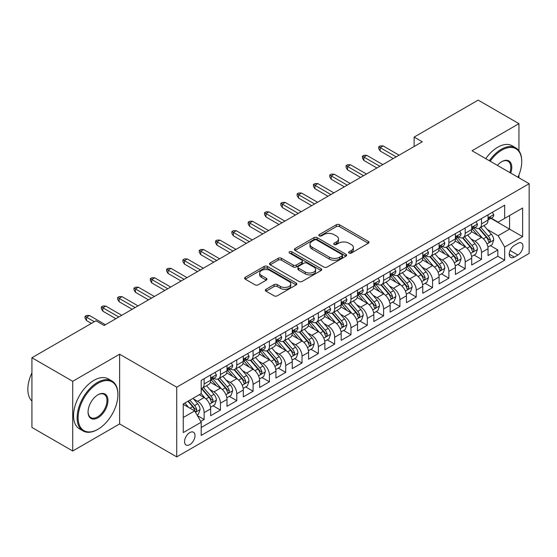 <?xml version="1.0" encoding="UTF-8"?>
<svg xmlns="http://www.w3.org/2000/svg" width="557" height="557" viewBox="0 0 557 557"><rect width="100%" height="100%" fill="white"/><g stroke="black" fill="none" stroke-linecap="round" stroke-linejoin="round"><path stroke-width="0.84" d="M349.072 253.073A1.587 0.912 0 0 0 351.314 253.073L368.33 243.249A2.263 1.309 0 0 0 368.992 242.323A2.263 1.309 0 0 0 368.33 241.397L339.498 224.756A2.263 1.309 0 0 0 336.296 224.756L319.279 234.581A1.587 0.912 0 0 0 318.82 235.228A1.587 0.912 0 0 0 319.279 235.869A1.587 0.912 0 0 0 321.528 235.869L323.728 234.601A7.248 4.184 0 0 1 333.977 234.601L336.379 235.987A7.248 4.184 0 0 1 338.503 238.946A7.248 4.184 0 0 1 336.379 241.905L334.179 243.179A1.587 0.912 0 0 0 333.713 243.827A1.587 0.912 0 0 0 334.179 244.474A1.587 0.912 0 0 0 336.421 244.474L338.621 243.2A7.248 4.184 0 0 1 348.87 243.2L351.272 244.586A7.248 4.184 0 0 1 353.396 247.545A7.248 4.184 0 0 1 351.272 250.504L349.072 251.778A1.587 0.912 0 0 0 348.605 252.425A1.587 0.912 0 0 0 349.072 253.073L349.072 251.778M189.784 444.639A7.38 4.261 120 0 0 194.609 438.136A7.38 4.261 120 0 0 193.474 432.218A7.38 4.261 120 0 0 189.784 432.587A7.38 4.261 120 0 0 184.959 439.09A7.38 4.261 120 0 0 186.094 445.008A7.38 4.261 120 0 0 189.784 444.639M265.995 289.292A2.263 1.309 0 0 0 265.327 290.218A2.263 1.309 0 0 0 265.995 291.144L274.079 295.809A2.263 1.309 0 0 0 277.282 295.809L296.178 284.899A2.263 1.309 0 0 0 296.846 283.973A2.263 1.309 0 0 0 296.178 283.053L267.353 266.406A2.263 1.309 0 0 0 264.15 266.406L245.254 277.316A2.263 1.309 0 0 0 244.593 278.242A2.263 1.309 0 0 0 245.254 279.168L255.022 284.808A2.263 1.309 0 0 0 258.225 284.808L266.316 280.136A2.263 1.309 0 0 0 266.977 279.21A2.263 1.309 0 0 0 266.316 278.291L261.47 275.492A6.057 3.495 0 0 1 259.694 273.021A6.057 3.495 0 0 1 263.433 269.79A6.057 3.495 0 0 1 270.034 270.542L289.013 281.501A6.057 3.495 0 0 1 290.789 283.973A6.057 3.495 0 0 1 287.05 287.21A6.057 3.495 0 0 1 280.45 286.451L277.282 284.62A2.263 1.309 0 0 0 274.079 284.62L265.995 289.292L265.995 291.144M119.623 354.21L72.716 381.294L31.93 357.74L31.93 427.449L72.716 451.003L119.623 423.919L176.729 456.886L176.729 387.178L119.623 354.21L119.623 423.919M518.95 150.801L518.95 123.661L472.044 150.745L529.15 183.713L176.729 387.178M518.95 123.661L478.164 100.114L414.123 137.085L414.123 146.505M31.93 357.74L95.971 320.769L104.124 325.483L422.283 141.798L414.123 137.085M323.889 267.054A2.263 1.309 0 0 0 327.091 267.054L345.988 256.143A2.263 1.309 0 0 0 346.649 255.217A2.263 1.309 0 0 0 345.988 254.298L317.163 237.651A2.263 1.309 0 0 0 313.96 237.651L295.057 248.561A2.263 1.309 0 0 0 294.395 249.487A2.263 1.309 0 0 0 295.057 250.413L323.889 267.054M290.169 253.414A1.587 0.912 0 0 1 291.777 253.637L291.777 251.75L321.083 268.676A2.263 1.309 0 0 1 321.751 269.595A2.263 1.309 0 0 1 321.083 270.521L302.186 281.431A2.263 1.309 0 0 1 298.984 281.431L270.159 264.791L270.159 262.939A2.263 1.309 0 0 0 269.491 263.865A2.263 1.309 0 0 0 270.159 264.791M270.159 262.939L278.242 258.274A2.263 1.309 0 0 1 281.445 258.274L293.135 265.021A2.263 1.309 0 0 0 296.338 265.021L301.706 261.922A2.263 1.309 0 0 0 302.367 260.996A2.263 1.309 0 0 0 301.706 260.077L289.536 253.045A1.587 0.912 0 0 1 289.069 252.398A1.587 0.912 0 0 1 290.051 251.555A1.587 0.912 0 0 1 291.777 251.75M200.757 421.447L204.141 419.491L197.373 415.585M193.516 398.944L197.617 401.312A9.232 5.326 60 0 1 204.141 412.612L210.664 408.845L210.664 415.724L220.454 410.07L213.032 405.788M209.836 389.524L213.93 391.891A9.232 5.326 60 0 1 220.454 403.191L226.984 399.425L226.984 406.304L236.774 400.65L229.352 396.368M226.149 380.104L230.243 382.471A9.232 5.326 60 0 1 236.774 393.778L243.298 390.004L243.298 396.883L253.087 391.23L245.665 386.948M242.462 370.683L246.563 373.051A9.232 5.326 60 0 1 253.087 384.358L259.618 380.584L259.618 387.463L269.407 381.81L261.978 377.528M258.782 361.263L262.876 363.63A9.232 5.326 60 0 1 269.407 374.938L275.931 371.164L275.931 378.043L285.72 372.389L278.298 368.107M275.095 351.85L279.196 354.21A9.232 5.326 60 0 1 285.72 365.517L292.244 361.751L292.244 368.623L302.033 362.969L294.611 358.687M291.415 342.43L295.509 344.79A9.232 5.326 60 0 1 302.033 356.097L308.564 352.33L308.564 359.202L318.353 353.556L310.924 349.267M307.729 333.009L311.823 335.37A9.232 5.326 60 0 1 318.353 346.677L324.877 342.91L324.877 349.782L334.666 344.135L327.244 339.847M324.042 323.589L328.143 325.949A9.232 5.326 60 0 1 334.666 337.257L341.19 333.49L341.19 340.362L350.98 334.715L343.558 330.426M340.362 314.169L344.456 316.529A9.232 5.326 60 0 1 350.98 327.836L357.51 324.07L357.51 330.942L367.3 325.295L359.878 321.006M356.675 304.749L360.769 307.116A9.232 5.326 60 0 1 367.3 318.416L373.824 314.649L373.824 321.528L383.613 315.875L376.191 311.586M372.988 295.328L377.089 297.696A9.232 5.326 60 0 1 383.613 308.996L390.137 305.229L390.137 312.108L399.933 306.454L392.504 302.166M389.308 285.908L393.402 288.275A9.232 5.326 60 0 1 399.933 299.575L406.457 295.809L406.457 302.688L416.246 297.034L408.824 292.745M405.621 276.488L409.722 278.855A9.232 5.326 60 0 1 416.246 290.155L422.77 286.389L422.77 293.267L432.559 287.614L425.137 283.325M421.941 267.068L426.035 269.435A9.232 5.326 60 0 1 432.559 280.735L439.09 276.968L439.09 283.847L448.879 278.194L441.45 273.905M438.255 257.647L442.349 260.015A9.232 5.326 60 0 1 448.879 271.315L455.403 267.548L455.403 274.427L465.192 268.773L457.77 264.491M454.568 248.227L458.669 250.594A9.232 5.326 60 0 1 465.192 261.894L471.716 258.128L471.716 265.007L481.506 259.353L481.506 252.481A9.232 5.326 -120 0 0 474.982 241.174L470.888 238.807M474.084 255.071L481.506 259.353M210.664 408.845A9.232 5.326 -120 0 0 204.141 397.545L199.246 394.718M226.984 399.425A9.232 5.326 -120 0 0 220.454 388.125L210.365 382.297M243.298 390.004A9.232 5.326 -120 0 0 236.774 378.704L226.685 372.877M259.618 380.584A9.232 5.326 -120 0 0 253.087 369.284L242.998 363.456M275.931 371.164A9.232 5.326 -120 0 0 269.407 359.864L259.311 354.036M292.244 361.751A9.232 5.326 -120 0 0 285.72 350.444L275.631 344.616M308.564 352.33A9.232 5.326 -120 0 0 302.033 341.023L291.945 335.196M324.877 342.91A9.232 5.326 -120 0 0 318.353 331.603L308.258 325.775M341.19 333.49A9.232 5.326 -120 0 0 334.666 322.183L324.578 316.362M357.51 324.07A9.232 5.326 -120 0 0 350.98 312.762L340.891 306.942M373.824 314.649A9.232 5.326 -120 0 0 367.3 303.342L357.211 297.522M390.137 305.229A9.232 5.326 -120 0 0 383.613 293.922L373.524 288.101M406.457 295.809A9.232 5.326 -120 0 0 399.933 284.509L389.837 278.681M422.77 286.389A9.232 5.326 -120 0 0 416.246 275.088L406.157 269.261M439.09 276.968A9.232 5.326 -120 0 0 432.559 265.668L422.471 259.841M455.403 267.548A9.232 5.326 -120 0 0 448.879 256.248L438.784 250.42M471.716 258.128A9.232 5.326 -120 0 0 465.192 246.828L455.104 241M517.892 243.339L514.306 245.414A7.15 4.129 120 0 0 509.627 251.715A7.15 4.129 120 0 0 510.727 257.445A7.15 4.129 120 0 0 514.306 257.097L517.892 255.022A7.15 4.129 120 0 0 522.563 248.721A7.15 4.129 120 0 0 521.47 242.984A7.15 4.129 120 0 0 517.892 243.339M176.729 456.886L529.15 253.421L529.15 183.713M183.26 417.513L194.678 410.92L201.202 422.22L201.202 435.414L504.677 260.203L504.677 247.016L498.153 235.708L487.201 229.387M201.202 422.22L183.26 432.587L183.26 403.95L201.202 393.583L201.202 380.396L504.677 205.192L504.677 218.379L522.626 208.019L522.626 236.655L504.677 247.016M213.846 378.28L213.93 378.328A9.232 5.326 60 0 0 218.546 378.781L225.07 375.014A9.232 5.326 -120 0 0 226.984 370.788L226.984 365.517M230.159 368.859L230.243 368.908A9.232 5.326 60 0 0 234.859 369.361L241.39 365.594A9.232 5.326 -120 0 0 243.298 361.368L243.298 356.097M246.479 359.439L246.563 359.488A9.232 5.326 60 0 0 251.179 359.94L257.703 356.174A9.232 5.326 -120 0 0 259.618 351.947L259.618 346.677M262.793 350.019L262.876 350.068A9.232 5.326 60 0 0 267.492 350.527L274.016 346.753A9.232 5.326 -120 0 0 275.931 342.534L275.931 337.257M279.106 340.599L279.196 340.647A9.232 5.326 60 0 0 283.805 341.107L290.336 337.333A9.232 5.326 -120 0 0 292.244 333.114L292.244 327.836M295.426 331.178L295.509 331.227A9.232 5.326 60 0 0 300.126 331.687L306.649 327.92A9.232 5.326 -120 0 0 308.564 323.694L308.564 318.416M311.739 321.758L311.823 321.807A9.232 5.326 60 0 0 316.439 322.266L322.963 318.5A9.232 5.326 -120 0 0 324.877 314.273L324.877 308.996M328.052 312.338L328.143 312.386A9.232 5.326 60 0 0 332.752 312.846L339.283 309.079A9.232 5.326 -120 0 0 341.19 304.853L341.19 299.575M344.372 302.917L344.456 302.966A9.232 5.326 60 0 0 349.072 303.426L355.596 299.659A9.232 5.326 -120 0 0 357.51 295.433L357.51 290.155M360.685 293.497L360.769 293.546A9.232 5.326 60 0 0 365.385 294.005L371.916 290.239A9.232 5.326 -120 0 0 373.824 286.013L373.824 280.735M377.005 284.077L377.089 284.126A9.232 5.326 60 0 0 381.705 284.585L388.229 280.819A9.232 5.326 -120 0 0 390.137 276.592L390.137 271.315M393.319 274.657L393.402 274.705A9.232 5.326 60 0 0 398.018 275.165L404.542 271.398A9.232 5.326 -120 0 0 406.457 267.172L406.457 261.894M409.632 265.236L409.722 265.285A9.232 5.326 60 0 0 414.331 265.745L420.862 261.978A9.232 5.326 -120 0 0 422.77 257.752L422.77 252.474M425.952 255.816L426.035 255.872A9.232 5.326 60 0 0 430.652 256.324L437.175 252.558A9.232 5.326 -120 0 0 439.09 248.331L439.09 243.061M442.265 246.403L442.349 246.452A9.232 5.326 60 0 0 446.965 246.904L453.489 243.137A9.232 5.326 -120 0 0 455.403 238.911L455.403 233.641M458.578 236.983L458.669 237.031A9.232 5.326 60 0 0 463.278 237.484L469.809 233.717A9.232 5.326 -120 0 0 471.716 229.491L471.716 224.22M201.202 427.498L497.826 256.248L497.826 249.933L488.036 255.586L488.036 248.707A9.232 5.326 -120 0 0 481.506 237.407L471.417 231.58M474.898 227.562L474.982 227.611A9.232 5.326 -120 0 0 479.598 228.064A9.232 5.326 -120 0 0 481.506 223.844L481.506 218.567M479.598 228.064L486.122 224.297A9.232 5.326 -120 0 0 488.036 220.071L488.036 214.8M204.141 378.704L204.141 383.975A9.232 5.326 60 0 1 202.233 388.201A9.232 5.326 60 0 1 201.202 388.577M202.233 388.201L208.757 384.434A9.232 5.326 -120 0 0 210.664 380.208L210.664 374.938M220.454 369.284L220.454 374.555A9.232 5.326 60 0 1 218.546 378.781M236.774 359.864L236.774 365.141A9.232 5.326 60 0 1 234.859 369.361M253.087 350.444L253.087 355.721A9.232 5.326 60 0 1 251.179 359.94M269.407 341.023L269.407 346.301A9.232 5.326 60 0 1 267.492 350.527M285.72 331.603L285.72 336.881A9.232 5.326 60 0 1 283.805 341.107M302.033 322.183L302.033 327.46A9.232 5.326 60 0 1 300.126 331.687M318.353 312.762L318.353 318.04A9.232 5.326 60 0 1 316.439 322.266M334.666 303.342L334.666 308.62A9.232 5.326 60 0 1 332.752 312.846M350.98 293.922L350.98 299.2A9.232 5.326 60 0 1 349.072 303.426M367.3 284.502L367.3 289.779A9.232 5.326 60 0 1 365.385 294.005M383.613 275.088L383.613 280.359A9.232 5.326 60 0 1 381.705 284.585M399.933 265.668L399.933 270.939A9.232 5.326 60 0 1 398.018 275.165M416.246 256.248L416.246 261.518A9.232 5.326 60 0 1 414.331 265.745M432.559 246.828L432.559 252.098A9.232 5.326 60 0 1 430.652 256.324M448.879 237.407L448.879 242.678A9.232 5.326 60 0 1 446.965 246.904M465.192 227.987L465.192 233.265A9.232 5.326 60 0 1 463.278 237.484M465.192 261.894L465.192 268.773M448.879 271.315L448.879 278.194M432.559 280.735L432.559 287.614M416.246 290.155L416.246 297.034M399.933 299.575L399.933 306.454M383.613 308.996L383.613 315.875M367.3 318.416L367.3 325.295M350.98 327.836L350.98 334.715M334.666 337.257L334.666 344.135M318.353 346.677L318.353 353.556M302.033 356.097L302.033 362.969M285.72 365.517L285.72 372.389M269.407 374.938L269.407 381.81M253.087 384.358L253.087 391.23M236.774 393.778L236.774 400.65M220.454 403.191L220.454 410.07M204.141 412.612L204.141 419.491M194.678 410.92L183.26 404.326M498.153 235.708L509.571 229.115L509.571 215.552L522.626 208.019M490.884 218.33L522.626 236.655M491.211 218.142L498.153 222.146L504.677 218.379M518.95 177.822L518.95 174.926M72.716 381.294L72.716 451.003M490.397 245.651L497.826 249.933M497.826 256.248L504.677 260.203M349.705 253.296L351.272 252.391A7.248 4.184 0 0 0 353.396 249.432L353.396 247.545M338.503 238.946L338.503 240.833A7.248 4.184 0 0 1 336.379 243.792L334.813 244.697M368.295 243.263L339.498 226.636A2.263 1.309 0 0 0 336.296 226.636L319.913 236.098M345.96 256.164L317.163 239.538A2.263 1.309 0 0 0 313.96 239.538L295.092 250.427M341.984 255.865A1.587 0.912 0 0 0 342.451 255.217A1.587 0.912 0 0 0 341.984 254.57L316.682 239.963A1.587 0.912 0 0 0 314.44 239.963L312.115 241.306A7.248 4.184 0 0 0 309.991 244.265A7.248 4.184 0 0 0 312.115 247.224L329.41 257.209A7.248 4.184 0 0 0 339.659 257.209L341.984 255.865L341.984 257.752A1.587 0.912 0 0 0 342.451 257.104L342.451 255.217M309.991 244.265L309.991 246.145A7.248 4.184 0 0 0 312.115 249.104L312.115 247.224M341.984 257.752L339.659 259.089A7.248 4.184 0 0 1 329.41 259.089L312.115 249.104M270.187 264.805L278.242 260.154L278.242 258.274M302.367 260.996L302.367 262.883A2.263 1.309 0 0 1 301.706 263.809L296.338 266.907A2.263 1.309 0 0 1 293.135 266.907L281.445 260.154A2.263 1.309 0 0 0 278.242 260.154M291.777 253.637L321.055 270.542M305.271 272.025A6.057 3.495 0 0 0 311.871 272.784A6.057 3.495 0 0 0 315.61 269.553A6.057 3.495 0 0 0 313.835 267.075L307.151 263.217A2.263 1.309 0 0 0 303.948 263.217L298.587 266.316A2.263 1.309 0 0 0 297.918 267.242A2.263 1.309 0 0 0 298.587 268.168L305.271 272.025L305.271 273.912A6.057 3.495 0 0 0 311.871 274.664A6.057 3.495 0 0 0 315.61 271.433L315.61 269.553M297.918 267.242L297.918 269.122A2.263 1.309 0 0 0 298.587 270.048L298.587 268.168M305.271 273.912L298.587 270.048M290.789 283.973L290.789 285.859A6.057 3.495 0 0 1 287.05 289.09A6.057 3.495 0 0 1 280.45 288.331L277.282 286.507A2.263 1.309 0 0 0 274.079 286.507L266.023 291.158M259.694 273.021L259.694 274.9A6.057 3.495 0 0 0 261.47 277.379L261.47 275.492M266.281 280.157L261.47 277.379M296.15 284.919L267.353 268.293A2.263 1.309 0 0 0 264.15 268.293L245.282 279.182M487.897 247.092L492.116 244.662L493.746 239.949A6.113 3.53 -120 0 0 491.365 234.212L483.908 225.578M482.418 238.006L473.896 228.14M477.565 235.131L472.621 229.407A14.649 8.459 -120 0 0 472.169 228.892M478.762 228.398L486.303 237.129A6.113 3.53 60 0 1 488.482 241.341L488.928 242.065L489.756 241.947L490.445 240.213A6.113 3.53 -120 0 0 488.266 236.001L480.809 227.367M479.208 228.259L487.312 237.637A3.112 1.796 60 0 1 488.092 238.856L490.445 240.213M492.36 212.301L493.746 214.703A6.113 3.53 60 0 1 492.479 217.411L489.38 219.2A6.113 3.53 -120 0 0 490.445 217.794L490.313 217.251M488.238 219.486L488.266 219.486A6.113 3.53 -120 0 0 489.38 219.2M489.652 217.334L490.445 217.794C490.056 216.868 489.408 217.244 488.482 218.922A6.113 3.53 60 0 1 488.036 219.792M396.18 156.865L380.187 147.633L380.187 151.024L378.718 148.67L378.718 146.79L380.187 147.633L383.125 145.941L399.111 155.173M380.187 151.024L393.242 158.564M378.718 146.79L380.347 145.843L383.125 145.941M517.961 177.251A28.149 16.25 120 0 0 521.728 161.627A28.149 16.25 120 0 0 501.822 150.132A28.149 16.25 120 0 0 490.167 161.21M489.331 160.722A28.846 16.654 -60 0 1 501.335 149.283A28.846 16.654 -60 0 1 515.754 147.856A28.846 16.654 -60 0 1 521.728 161.057L521.728 161.627M497.394 165.38A14.078 8.125 -60 0 1 501.822 161.621L501.822 161.621A14.078 8.125 -60 0 1 510.734 173.081M485.739 158.648A28.846 16.654 -60 0 1 497.742 147.208A28.846 16.654 -60 0 1 512.162 145.781L515.754 147.856M509.878 172.586A13.382 7.728 120 0 0 508.026 161.245A13.382 7.728 120 0 0 501.572 161.774M97.517 429.524L98.011 429.238A28.149 16.25 120 0 0 98.011 429.238A28.149 16.25 120 0 0 117.91 394.767A28.149 16.25 120 0 0 98.004 383.272A28.149 16.25 120 0 0 78.105 417.75A28.149 16.25 120 0 0 98.004 429.238L97.517 429.524A28.846 16.654 -60 0 1 83.097 430.951A28.846 16.654 -60 0 1 78.676 407.842A28.846 16.654 -60 0 1 97.517 382.422A28.846 16.654 -60 0 1 111.936 380.995A28.846 16.654 -60 0 1 117.91 394.196L117.91 394.767M98.004 417.75A14.078 8.125 -60 0 1 88.055 411.999A14.078 8.125 -60 0 1 98.004 394.767L98.004 394.767A14.078 8.125 -60 0 1 107.961 400.511A14.078 8.125 -60 0 1 98.004 417.75M88.055 411.714A13.382 7.728 120 0 0 90.826 417.562A13.382 7.728 120 0 0 97.517 416.901A13.382 7.728 120 0 0 106.262 405.106A13.382 7.728 120 0 0 104.208 394.384A13.382 7.728 120 0 0 97.76 394.913M83.097 430.951L79.505 428.876A28.846 16.654 -60 0 1 75.084 405.768A28.846 16.654 -60 0 1 93.931 380.354A28.846 16.654 -60 0 1 108.35 378.92L111.936 380.995M31.93 401.075A28.846 16.654 -60 0 1 31.93 372.814M471.584 256.512L475.796 254.083L477.426 249.369A6.113 3.53 -120 0 0 475.044 243.625L467.595 234.998M466.098 247.419L457.582 237.56M461.252 244.551L456.308 238.828A14.649 8.459 -120 0 0 455.849 238.312M462.449 237.818L469.99 246.549A6.113 3.53 60 0 1 472.169 250.761L472.614 251.486L473.443 251.367L474.125 249.627A6.113 3.53 -120 0 0 471.946 245.414L464.496 236.788M462.895 237.679L470.992 247.057A3.112 1.796 60 0 1 471.779 248.276L474.125 249.627M455.264 265.933L459.483 263.496L461.112 258.789A6.113 3.53 -120 0 0 458.731 253.045L451.274 244.419M449.784 256.84L441.262 246.981M444.932 253.971L439.988 248.248A14.649 8.459 -120 0 0 439.536 247.733M446.136 247.238L453.677 255.969A6.113 3.53 60 0 1 455.856 260.182L456.301 260.906L457.123 260.787L457.812 259.047A6.113 3.53 -120 0 0 455.633 254.834L448.176 246.208M446.575 247.092L454.679 256.478A3.112 1.796 60 0 1 455.466 257.696L457.812 259.047M438.951 275.353L443.163 272.916L444.799 268.209A6.113 3.53 -120 0 0 442.418 262.465L434.961 253.839M433.464 266.26L424.949 256.401M428.618 263.391L423.675 257.661A14.649 8.459 -120 0 0 423.223 257.153M429.816 256.659L437.356 265.39A6.113 3.53 60 0 1 439.536 269.602L439.981 270.326L440.81 270.208L441.499 268.467A6.113 3.53 -120 0 0 439.313 264.255L431.863 255.628M430.262 256.512L438.366 265.898A3.112 1.796 60 0 1 439.146 267.116L441.499 268.467M422.638 284.773L426.85 282.336L428.479 277.63A6.113 3.53 -120 0 0 426.098 271.886L418.648 263.259M417.151 275.68L408.629 265.814M412.305 272.812L407.362 267.082A14.649 8.459 -120 0 0 406.902 266.573M413.503 266.079L421.043 274.81A6.113 3.53 60 0 1 423.223 279.022L423.668 279.746L424.497 279.628L425.179 277.887A6.113 3.53 -120 0 0 423 273.675L415.543 265.048M413.948 265.933L422.046 275.318A3.112 1.796 60 0 1 422.833 276.537L425.179 277.887M476.04 221.721L477.426 224.123A6.113 3.53 60 0 1 476.165 226.831L473.06 228.621A6.113 3.53 -120 0 0 474.125 227.207L474 226.671M471.925 228.906L471.946 228.906A6.113 3.53 -120 0 0 473.06 228.621M473.339 226.755L474.125 227.207C473.742 226.288 473.088 226.664 472.169 228.342A6.113 3.53 60 0 1 471.716 229.212M379.86 166.285L363.874 157.053L363.874 160.444L362.405 158.091L362.405 156.211L363.874 157.053L366.805 155.361L382.798 164.594M363.874 160.444L376.922 167.984M362.405 156.211L364.034 155.264L366.805 155.361M459.727 231.141L461.112 233.543A6.113 3.53 60 0 1 459.845 236.252L456.747 238.041A6.113 3.53 -120 0 0 457.812 236.628L457.68 236.084M455.605 238.326L455.633 238.326A6.113 3.53 -120 0 0 456.747 238.041M457.025 236.175L457.812 236.628C457.429 235.708 456.775 236.084 455.856 237.762A6.113 3.53 60 0 1 455.403 238.633M363.547 175.706L347.554 166.473L347.554 169.864L346.085 167.511L346.085 165.624L347.554 166.473L350.492 164.781L366.485 174.014M347.554 169.864L360.609 177.405M346.085 165.624L347.721 164.684L350.492 164.781M443.414 240.561L444.799 242.963A6.113 3.53 60 0 1 443.532 245.672L440.434 247.461A6.113 3.53 -120 0 0 441.499 246.048L441.367 245.505M439.292 247.747L439.313 247.747A6.113 3.53 -120 0 0 440.434 247.461M440.705 245.595L441.499 246.048C441.109 245.129 440.462 245.505 439.536 247.183A6.113 3.53 60 0 1 439.09 248.053M347.227 185.126L331.241 175.894L331.241 179.284L329.772 176.931L329.772 175.044L331.241 175.894L334.179 174.202L350.165 183.427M331.241 179.284L344.296 186.825M329.772 175.044L331.401 174.104L334.179 174.202M427.094 249.982L428.479 252.384A6.113 3.53 60 0 1 427.219 255.085L424.114 256.881A6.113 3.53 -120 0 0 425.179 255.468L425.054 254.925M422.979 257.167L423 257.167A6.113 3.53 -120 0 0 424.114 256.881M424.392 255.015L425.179 255.468C424.796 254.549 424.142 254.925 423.223 256.603A6.113 3.53 60 0 1 422.77 257.473M330.914 194.546L314.928 185.314L314.928 188.705L313.459 186.351L313.459 184.464L314.928 185.314L317.859 183.622L333.852 192.847M314.928 188.705L327.976 196.238M313.459 184.464L315.088 183.525L317.859 183.622M406.318 294.193L410.537 291.757L412.166 287.05A6.113 3.53 -120 0 0 409.785 281.306L402.328 272.679M400.838 285.1L392.316 275.235M395.985 282.232L391.042 276.502A14.649 8.459 -120 0 0 390.589 275.993M397.19 275.499L404.73 284.23A6.113 3.53 60 0 1 406.909 288.442L407.355 289.167L408.177 289.048L408.866 287.308A6.113 3.53 -120 0 0 406.687 283.095L399.23 274.469M397.628 275.353L405.733 284.738A3.112 1.796 60 0 1 406.519 285.957L408.866 287.308M410.781 259.402L412.166 261.804A6.113 3.53 60 0 1 410.899 264.505L407.801 266.295A6.113 3.53 -120 0 0 408.866 264.888L408.734 264.345M406.659 266.587L406.687 266.587A6.113 3.53 -120 0 0 407.801 266.295M408.072 264.436L408.866 264.888C408.483 263.969 407.828 264.345 406.909 266.023A6.113 3.53 60 0 1 406.457 266.887M314.601 203.966L298.608 194.734L298.608 198.125L297.139 195.772L297.139 193.885L298.608 194.734L301.546 193.035L317.532 202.268M298.608 198.125L311.662 205.658M297.139 193.885L298.775 192.945L301.546 193.035M390.004 303.614L394.217 301.177L395.853 296.47A6.113 3.53 -120 0 0 393.472 290.726L386.015 282.093M384.518 294.521L376.003 284.655M379.672 291.652L374.729 285.922A14.649 8.459 -120 0 0 374.276 285.414M380.87 284.919L388.41 293.65A6.113 3.53 60 0 1 390.589 297.856L391.035 298.587L391.863 298.468L392.546 296.728A6.113 3.53 -120 0 0 390.366 292.516L382.917 283.889M381.315 284.773L389.42 294.152A3.112 1.796 60 0 1 390.199 295.37L392.546 296.728M373.684 313.034L377.904 310.597L379.533 305.89A6.113 3.53 -120 0 0 377.152 300.146L369.702 291.513M368.205 303.941L359.683 294.075M363.359 301.072L358.409 295.342A14.649 8.459 -120 0 0 357.956 294.834M364.557 294.34L372.097 303.064A6.113 3.53 60 0 1 374.276 307.276L374.722 308.007L375.543 307.889L376.233 306.148A6.113 3.53 -120 0 0 374.053 301.936L366.597 293.302M365.002 294.193L373.099 303.572A3.112 1.796 60 0 1 373.886 304.79L376.233 306.148M357.371 322.454L361.59 320.017L363.22 315.311A6.113 3.53 -120 0 0 360.839 309.567L353.382 300.933M351.892 313.361L343.37 303.495M347.039 310.486L342.095 304.763A14.649 8.459 -120 0 0 341.643 304.254M348.236 303.76L355.777 312.484A6.113 3.53 60 0 1 357.963 316.696L358.402 317.42L359.23 317.309L359.919 315.568A6.113 3.53 -120 0 0 357.74 311.356L350.283 302.723M348.682 303.614L356.786 312.992A3.112 1.796 60 0 1 357.573 314.211L359.919 315.568M341.058 331.875L345.27 329.438L346.9 324.724A6.113 3.53 -120 0 0 344.518 318.987L337.069 310.353M335.572 322.782L327.056 312.916M330.726 319.906L325.782 314.183A14.649 8.459 -120 0 0 325.323 313.675M331.923 313.173L339.464 321.904A6.113 3.53 60 0 1 341.643 326.117L342.089 326.841L342.917 326.729L343.599 324.989A6.113 3.53 -120 0 0 341.42 320.776L333.97 312.143M332.369 313.034L340.466 322.412A3.112 1.796 60 0 1 341.253 323.631L343.599 324.989M324.738 341.295L328.957 338.858L330.586 334.144A6.113 3.53 -120 0 0 328.205 328.407L320.748 319.774M319.258 332.202L310.736 322.336M314.413 329.326L309.462 323.603A14.649 8.459 -120 0 0 309.01 323.095M315.61 322.594L323.151 331.324A6.113 3.53 60 0 1 325.33 335.537L325.775 336.261L326.597 336.15L327.286 334.409A6.113 3.53 -120 0 0 325.107 330.197L317.65 321.563M316.049 322.454L324.153 331.833A3.112 1.796 60 0 1 324.94 333.051L327.286 334.409M394.46 268.822L395.853 271.224A6.113 3.53 60 0 1 394.586 273.926L391.487 275.715A6.113 3.53 -120 0 0 392.546 274.309L392.42 273.766M390.346 276.007L390.366 276.007A6.113 3.53 -120 0 0 391.487 275.715M391.759 273.856L392.546 274.309C392.163 273.39 391.508 273.766 390.589 275.437A6.113 3.53 60 0 1 390.137 276.307M298.28 213.387L282.295 204.154L282.295 207.545L280.825 205.192L280.825 203.305L282.295 204.154L285.233 202.456L301.219 211.688M282.295 207.545L295.342 215.079M280.825 203.305L282.455 202.365L285.233 202.456M378.147 278.242L379.533 280.644A6.113 3.53 60 0 1 378.266 283.346L375.167 285.135A6.113 3.53 -120 0 0 376.233 283.729L376.107 283.186M374.026 285.421L374.053 285.421A6.113 3.53 -120 0 0 375.167 285.135M375.446 283.276L376.233 283.729C375.85 282.81 375.195 283.186 374.276 284.857A6.113 3.53 60 0 1 373.824 285.727M281.967 222.807L265.974 213.575L265.974 216.965L264.512 214.612L264.512 212.725L265.974 213.575L268.913 211.876L284.906 221.108M265.974 216.965L279.029 224.499M264.512 212.725L266.142 211.785L268.913 211.876M361.834 287.663L363.22 290.065A6.113 3.53 60 0 1 361.953 292.766L358.854 294.556A6.113 3.53 -120 0 0 359.919 293.149L359.787 292.606M357.712 294.841L357.74 294.841A6.113 3.53 -120 0 0 358.854 294.556M359.126 292.697L359.919 293.149C359.53 292.23 358.882 292.606 357.963 294.277A6.113 3.53 60 0 1 357.51 295.147M265.654 232.227L249.661 222.995L249.661 226.386L248.192 224.032L248.192 222.146L249.661 222.995L252.6 221.296L268.585 230.528M249.661 226.386L262.716 233.919M248.192 222.146L249.828 221.206L252.6 221.296M345.514 297.083L346.9 299.485A6.113 3.53 60 0 1 345.639 302.186L342.534 303.976A6.113 3.53 -120 0 0 343.599 302.569L343.474 302.026M341.399 304.261L341.42 304.261A6.113 3.53 -120 0 0 342.534 303.976M342.813 302.11L343.599 302.569C343.216 301.65 342.562 302.026 341.643 303.697A6.113 3.53 60 0 1 341.19 304.568M249.334 241.647L233.348 232.415L233.348 235.806L231.879 233.453L231.879 231.566L233.348 232.415L236.286 230.716L252.272 239.949M233.348 235.806L246.396 243.339M231.879 231.566L233.508 230.626L236.286 230.716M329.201 306.503L330.586 308.898A6.113 3.53 60 0 1 329.319 311.607L326.221 313.396A6.113 3.53 -120 0 0 327.286 311.99L327.154 311.447M325.079 313.682L325.107 313.682A6.113 3.53 -120 0 0 326.221 313.396M326.499 311.53L327.286 311.99C326.903 311.071 326.249 311.447 325.33 313.118A6.113 3.53 60 0 1 324.877 313.988M233.021 251.068L217.028 241.835L217.028 245.226L215.559 242.866L215.559 240.986L217.028 241.835L219.966 240.137L235.959 249.369M217.028 245.226L230.083 252.76M215.559 240.986L217.195 240.046L219.966 240.137M308.425 350.708L312.637 348.278L314.273 343.565A6.113 3.53 -120 0 0 311.892 337.827L304.435 329.194M302.945 341.622L294.423 331.756M298.092 338.747L293.149 333.023A14.649 8.459 -120 0 0 292.697 332.515M299.29 332.014L306.83 340.745A6.113 3.53 60 0 1 309.01 344.957L309.455 345.681L310.284 345.57L310.973 343.829A6.113 3.53 -120 0 0 308.794 339.617L301.337 330.983M299.736 331.875L307.84 341.253A3.112 1.796 60 0 1 308.62 342.471L310.973 343.829M312.888 315.916L314.273 318.319A6.113 3.53 60 0 1 313.006 321.027L309.908 322.816A6.113 3.53 -120 0 0 310.973 321.41L310.841 320.867M308.766 323.102L308.794 323.102A6.113 3.53 -120 0 0 309.908 322.816M310.179 320.95L310.973 321.41C310.583 320.484 309.936 320.867 309.01 322.538A6.113 3.53 60 0 1 308.564 323.408M216.701 260.481L200.715 251.256L200.715 254.646L199.246 252.286L199.246 250.406L200.715 251.256L203.653 249.557L219.639 258.789M200.715 254.646L213.77 262.18M199.246 250.406L200.875 249.466L203.653 249.557M292.112 360.128L296.324 357.698L297.953 352.985A6.113 3.53 -120 0 0 295.572 347.248L288.122 338.614M286.625 351.042L278.103 341.176M281.779 348.167L276.836 342.444A14.649 8.459 -120 0 0 276.376 341.935M282.977 341.434L290.517 350.165A6.113 3.53 60 0 1 292.697 354.377L293.142 355.101L293.971 354.983L294.653 353.249A6.113 3.53 -120 0 0 292.474 349.037L285.017 340.404M283.422 341.295L291.52 350.673A3.112 1.796 60 0 1 292.307 351.892L294.653 353.249M296.568 325.337L297.953 327.739A6.113 3.53 60 0 1 296.693 330.447L293.588 332.237A6.113 3.53 -120 0 0 294.653 330.83L294.528 330.287M292.453 332.522L292.474 332.522A6.113 3.53 -120 0 0 293.588 332.237M293.866 330.371L294.653 330.83C294.27 329.904 293.616 330.287 292.697 331.958A6.113 3.53 60 0 1 292.244 332.828M200.388 269.901L184.402 260.676L184.402 264.067L182.933 261.706L182.933 259.827L184.402 260.676L187.333 258.977L203.326 268.209M184.402 264.067L197.45 271.6M182.933 259.827L184.562 258.88L187.333 258.977M275.792 369.549L280.011 367.119L281.64 362.405A6.113 3.53 -120 0 0 279.259 356.668L271.802 348.034M270.312 360.463L261.79 350.597M265.459 357.587L260.516 351.864A14.649 8.459 -120 0 0 260.063 351.356M266.664 350.854L274.204 359.585A6.113 3.53 60 0 1 276.383 363.798L276.829 364.522L277.651 364.403L278.34 362.67A6.113 3.53 -120 0 0 276.161 358.457L268.704 349.824M267.102 350.715L275.207 360.094A3.112 1.796 60 0 1 275.993 361.312L278.34 362.67M280.255 334.757L281.64 337.159A6.113 3.53 60 0 1 280.373 339.867L277.275 341.657A6.113 3.53 -120 0 0 278.34 340.25L278.208 339.707M276.133 341.942L276.161 341.942A6.113 3.53 -120 0 0 277.275 341.657M277.546 339.791L278.34 340.25C277.957 339.324 277.302 339.7 276.383 341.378A6.113 3.53 60 0 1 275.931 342.249M184.075 279.322L168.082 270.089L168.082 273.487L166.613 271.127L166.613 269.247L168.082 270.089L171.02 268.397L187.013 277.63M168.082 273.487L181.136 281.02M166.613 269.247L168.249 268.3L171.02 268.397M259.478 378.969L263.691 376.539L265.327 371.825A6.113 3.53 -120 0 0 262.946 366.088L255.489 357.455M253.992 369.883L245.477 360.017M249.146 367.007L244.203 361.284A14.649 8.459 -120 0 0 243.75 360.769M250.344 360.275L257.884 369.006A6.113 3.53 60 0 1 260.063 373.218L260.509 373.942L261.337 373.824L262.027 372.09A6.113 3.53 -120 0 0 259.841 367.878L252.391 359.244M250.789 360.135L258.894 369.514A3.112 1.796 60 0 1 259.673 370.732L262.027 372.09M263.941 344.177L265.327 346.579A6.113 3.53 60 0 1 264.06 349.288L260.961 351.077A6.113 3.53 -120 0 0 262.027 349.671L261.894 349.128M259.82 351.363L259.841 351.363A6.113 3.53 -120 0 0 260.961 351.077M261.233 349.211L262.027 349.671C261.637 348.745 260.989 349.121 260.063 350.799A6.113 3.53 60 0 1 259.618 351.669M167.754 288.742L151.769 279.51L151.769 282.9L150.299 280.547L150.299 278.667L151.769 279.51L154.707 277.818L170.693 287.05M151.769 282.9L164.823 290.441M150.299 278.667L151.929 277.72L154.707 277.818M243.158 388.389L247.378 385.959L249.007 381.246A6.113 3.53 -120 0 0 246.626 375.502L239.176 366.875M237.679 379.303L229.157 369.437M232.833 376.428L227.883 370.704A14.649 8.459 -120 0 0 227.43 370.189M234.031 369.695L241.571 378.426A6.113 3.53 60 0 1 243.75 382.638L244.196 383.362L245.017 383.244L245.707 381.51A6.113 3.53 -120 0 0 243.527 377.298L236.071 368.664M234.476 369.556L242.573 378.934A3.112 1.796 60 0 1 243.36 380.153L245.707 381.51M247.621 353.598L249.007 356A6.113 3.53 60 0 1 247.74 358.708L244.641 360.497A6.113 3.53 -120 0 0 245.707 359.084L245.581 358.548M243.506 360.783L243.527 360.783A6.113 3.53 -120 0 0 244.641 360.497M244.92 358.631L245.707 359.084C245.324 358.165 244.669 358.541 243.75 360.219A6.113 3.53 60 0 1 243.298 361.089M151.441 298.162L135.455 288.93L135.455 292.321L133.986 289.967L133.986 288.087L135.455 288.93L138.387 287.238L154.38 296.47M135.455 292.321L148.503 299.861M133.986 288.087L135.616 287.14L138.387 287.238M226.845 397.809L231.064 395.379L232.694 390.666A6.113 3.53 -120 0 0 230.313 384.922L222.856 376.295M221.366 388.716L212.844 378.857M216.513 385.848L211.569 380.125A14.649 8.459 -120 0 0 211.117 379.609M217.71 379.115L225.251 387.846A6.113 3.53 60 0 1 227.437 392.058L227.876 392.782L228.704 392.664L229.393 390.923A6.113 3.53 -120 0 0 227.214 386.711L219.757 378.085M218.156 378.969L226.26 388.354A3.112 1.796 60 0 1 227.047 389.573L229.393 390.923M231.308 363.018L232.694 365.42A6.113 3.53 60 0 1 231.427 368.128L228.328 369.918A6.113 3.53 -120 0 0 229.393 368.504L229.261 367.968M227.186 370.203L227.214 370.203A6.113 3.53 -120 0 0 228.328 369.918M228.6 368.052L229.393 368.504C229.011 367.585 228.356 367.961 227.437 369.639A6.113 3.53 60 0 1 226.984 370.509M135.128 307.582L119.135 298.35L119.135 301.741L117.666 299.387L117.666 297.501L119.135 298.35L122.074 296.658L138.059 305.89M119.135 301.741L132.19 309.281M117.666 297.501L119.302 296.561L122.074 296.658M210.532 407.23L214.744 404.793L216.381 400.086A6.113 3.53 -120 0 0 213.999 394.342L206.543 385.716M205.046 398.137L201.147 393.618M200.2 395.268L199.566 394.53M201.397 388.535L208.938 397.266A6.113 3.53 60 0 1 211.117 401.479L211.563 402.203L212.391 402.084L213.073 400.344A6.113 3.53 -120 0 0 210.894 396.131L203.444 387.505M201.843 388.389L209.94 397.775A3.112 1.796 60 0 1 210.727 398.993L213.073 400.344M197.046 415.014L198.431 414.213L200.06 409.506A6.113 3.53 -120 0 0 197.679 403.762L192.987 398.332M188.607 407.411L184.827 403.038M183.887 404.688L183.26 403.964M187.932 401.249L192.625 406.687A6.113 3.53 60 0 1 194.804 410.899L195.249 411.623L196.071 411.505L196.76 409.764A6.113 3.53 -120 0 0 194.581 405.552L189.888 400.121M188.308 401.033L193.627 407.195A3.112 1.796 60 0 1 194.414 408.413L196.76 409.764M214.988 372.438L216.381 374.84A6.113 3.53 60 0 1 215.113 377.549L212.008 379.338A6.113 3.53 -120 0 0 213.073 377.924L212.948 377.381M210.873 379.623L210.894 379.623A6.113 3.53 -120 0 0 212.008 379.338M212.287 377.472L213.073 377.924C212.69 377.005 212.036 377.381 211.117 379.059A6.113 3.53 60 0 1 210.664 379.93M118.808 317.003L102.822 307.77L102.822 311.161L101.353 308.808L101.353 306.921L102.822 307.77L105.76 306.078L121.746 315.311M102.822 311.161L115.87 318.701M101.353 306.921L102.982 305.981L105.76 306.078M94.335 321.716L86.502 317.191L86.502 320.581L85.04 318.228L85.04 316.341L86.502 317.191L89.44 315.499L105.433 324.724M86.502 320.581L91.397 323.408M85.04 316.341L86.669 315.401L89.44 315.499M197.617 401.312L204.141 397.545M213.93 391.891L220.454 388.125M230.243 382.471L236.774 378.704M246.563 373.051L253.087 369.284M262.876 363.63L269.407 359.864M279.196 354.21L285.72 350.444M295.509 344.79L302.033 341.023M311.823 335.37L318.353 331.603M328.143 325.949L334.666 322.183M344.456 316.529L350.98 312.762M360.769 307.116L367.3 303.342M377.089 297.696L383.613 293.922M393.402 288.275L399.933 284.509M409.722 278.855L416.246 275.088M426.035 269.435L432.559 265.668M442.349 260.015L448.879 256.248M458.669 250.594L465.192 246.828M474.982 241.174L481.506 237.407M481.506 223.844L488.036 220.071M204.141 383.975L210.664 380.208M220.454 374.555L226.984 370.788M236.774 365.141L243.298 361.368M253.087 355.721L259.618 351.947M269.407 346.301L275.931 342.534M285.72 336.881L292.244 333.114M302.033 327.46L308.564 323.694M318.353 318.04L324.877 314.273M334.666 308.62L341.19 304.853M350.98 299.2L357.51 295.433M367.3 289.779L373.824 286.013M383.613 280.359L390.137 276.592M399.933 270.939L406.457 267.172M416.246 261.518L422.77 257.752M432.559 252.098L439.09 248.331M448.879 242.678L455.403 238.911M465.192 233.265L471.716 229.491M481.506 252.481L488.036 248.707M510.066 250.504L517.892 255.022M509.244 254.173L514.306 257.097M351.272 252.391L351.272 250.504M334.179 244.474L334.179 243.179M336.379 243.792L336.379 241.905M319.279 235.869L319.279 234.581M336.296 226.636L336.296 224.756M339.498 226.636L339.498 224.756M368.33 243.249L368.33 241.397M295.057 250.413L295.057 248.561M313.96 239.538L313.96 237.651M317.163 239.538L317.163 237.651M345.988 256.143L345.988 254.298M329.41 259.089L329.41 257.209M339.659 259.089L339.659 257.209M281.445 260.154L281.445 258.274M293.135 266.907L293.135 265.021M296.338 266.907L296.338 265.021M301.706 263.809L301.706 261.922M321.083 270.521L321.083 268.676M274.079 286.507L274.079 284.62M277.282 286.507L277.282 284.62M280.45 288.331L280.45 286.451M266.316 280.136L266.316 278.291M245.254 279.168L245.254 277.316M264.15 268.293L264.15 266.406M267.353 268.293L267.353 266.406M296.178 284.899L296.178 283.053M486.964 243.959L493.704 240.067M488.266 236.001L491.365 234.212M483.392 238.814L486.303 237.129M493.704 214.633L488.036 217.905M470.651 253.379L477.391 249.487M471.946 245.414L475.044 243.625M467.072 248.234L469.99 246.549M454.331 262.8L461.071 258.908M455.633 254.834L458.731 253.045M450.759 257.654L453.677 255.969M438.018 272.22L444.758 268.328M439.313 264.255L442.418 262.465M434.439 267.075L437.356 265.39M421.705 281.64L428.444 277.748M423 273.675L426.098 271.886M418.126 276.488L421.043 274.81M477.391 224.053L471.716 227.326M461.071 233.474L455.403 236.746M444.758 242.894L439.09 246.166M428.444 252.314L422.77 255.586M405.385 291.06L412.124 287.168M406.687 283.095L409.785 281.306M401.813 285.908L404.73 284.23M412.124 261.734L406.457 265.007M389.071 300.481L395.811 296.589M390.366 292.516L393.472 290.726M385.493 295.328L388.41 293.65M372.751 309.894L379.491 306.009M374.053 301.936L377.152 300.146M369.18 304.749L372.097 303.064M356.438 319.314L363.178 315.429M357.74 311.356L360.839 309.567M352.866 314.169L355.777 312.484M340.125 328.734L346.865 324.842M341.42 320.776L344.518 318.987M336.546 323.589L339.464 321.904M323.805 338.155L330.545 334.263M325.107 330.197L328.205 328.407M320.233 333.009L323.151 331.324M395.811 271.155L390.137 274.427M379.491 280.575L373.824 283.847M363.178 289.995L357.51 293.267M346.865 299.408L341.19 302.688M330.545 308.829L324.877 312.108M307.492 347.575L314.232 343.683M308.794 339.617L311.892 337.827M303.913 342.43L306.83 340.745M314.232 318.249L308.564 321.521M291.179 356.995L297.918 353.103M292.474 349.037L295.572 347.248M287.6 351.85L290.517 350.165M297.918 327.669L292.244 330.942M274.859 366.415L281.598 362.523M276.161 358.457L279.259 356.668M271.287 361.27L274.204 359.585M281.598 337.089L275.931 340.362M258.545 375.836L265.285 371.944M259.841 367.878L262.946 366.088M254.967 370.69L257.884 369.006M265.285 346.51L259.618 349.782M242.232 385.256L248.972 381.364M243.527 377.298L246.626 375.502M238.654 380.111L241.571 378.426M248.972 355.93L243.298 359.202M225.912 394.676L232.652 390.784M227.214 386.711L230.313 384.922M222.34 389.531L225.251 387.846M232.652 365.35L226.984 368.623M209.599 404.097L216.339 400.204M210.894 396.131L213.999 394.342M206.02 398.951L208.938 397.266M195.451 412.264L200.019 409.625M194.581 405.552L197.679 403.762M189.986 408.211L192.625 406.687M216.339 374.77L210.664 378.043"/></g></svg>
